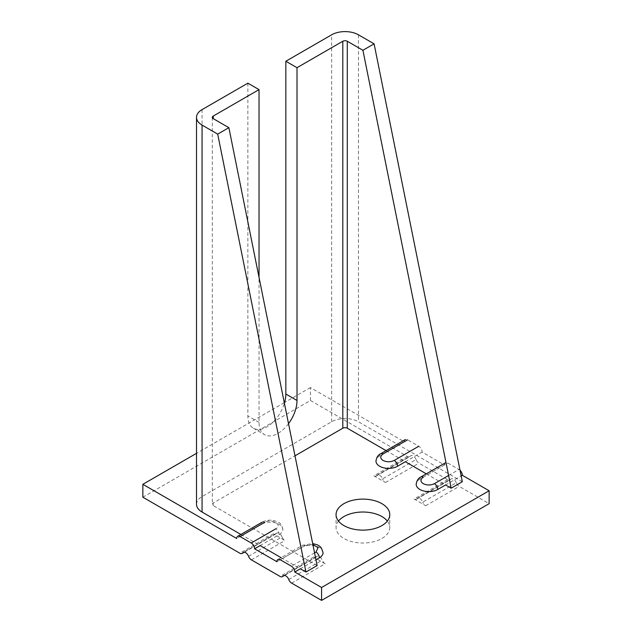 <?xml version="1.0" encoding="UTF-8"?>
<svg xmlns="http://www.w3.org/2000/svg" width="632" height="632" viewBox="0 0 632 632"><rect width="100%" height="100%" fill="white"/><g stroke="black" fill="none" stroke-linecap="round" stroke-linejoin="round"><path stroke-width="0.47" stroke-dasharray="3.16 2.37" d="M338.491 521.076A26.852 15.508 0 0 0 336.058 527.523A26.852 15.508 0 0 0 343.927 538.488A26.852 15.508 0 0 0 373.196 541.853A26.852 15.508 0 0 0 389.77 527.523A26.852 15.508 0 0 0 387.337 521.076M456.296 482.769A4.74 2.733 -120 0 0 453.397 479.159A4.74 2.733 -120 0 0 451.027 478.922A4.74 2.733 -120 0 0 450.49 479.419L416.986 498.767A4.74 2.733 60 0 1 417.515 498.269A4.74 2.733 60 0 1 419.885 498.506A4.74 2.733 60 0 1 422.784 502.116L456.296 482.769A4.74 2.733 -120 0 0 459.195 486.379L489.136 503.664M416.085 459.551A4.74 2.733 -120 0 0 413.178 455.941A4.74 2.733 -120 0 0 410.816 455.704A4.74 2.733 -120 0 0 410.279 456.201L376.767 475.548A4.74 2.733 60 0 1 377.304 475.051A4.74 2.733 60 0 1 379.674 475.288A4.74 2.733 60 0 1 382.573 478.898L416.085 459.551A4.74 2.733 -120 0 0 418.984 463.161L447.59 479.672A4.74 2.733 -120 0 0 449.96 479.909A4.74 2.733 -120 0 0 450.49 479.419M248.526 556.286L282.038 536.939A4.74 2.733 -120 0 0 284.945 540.55L273.332 533.85A4.74 2.733 -120 0 0 275.702 534.079A4.74 2.733 -120 0 0 276.239 533.59L243.952 552.226M142.864 497.21L310.415 400.475L407.379 456.454A4.74 2.733 -120 0 0 409.749 456.691A4.74 2.733 -120 0 0 410.279 456.201M407.379 456.454L373.868 475.809L385.473 482.508A4.74 2.733 60 0 1 382.573 478.898M447.59 479.672L414.079 499.019L425.692 505.726A4.74 2.733 60 0 1 422.784 502.116M291.644 583.115L325.156 563.768L313.543 557.061A4.74 2.733 -120 0 0 315.913 557.298A4.74 2.733 -120 0 0 316.45 556.808L284.163 575.444M325.156 563.768A4.74 2.733 60 0 1 322.257 560.157A4.74 2.733 -120 0 0 316.98 556.31A4.74 2.733 -120 0 0 316.45 556.808M460.025 470.279A4.74 2.733 -120 0 0 458.982 469.481L447.812 463.035A4.74 2.733 -120 0 0 445.442 462.798A4.74 2.733 -120 0 0 444.462 464.97L422.121 452.07A4.74 2.733 -120 0 0 418.763 446.263L407.601 439.817A4.74 2.733 -120 0 0 405.231 439.58A4.74 2.733 -120 0 0 404.243 441.752L310.415 387.582L310.415 400.475M414.079 499.019A4.74 2.733 -120 0 0 416.449 499.256A4.74 2.733 -120 0 0 416.986 498.767M373.868 475.809A4.74 2.733 -120 0 0 376.238 476.038A4.74 2.733 -120 0 0 376.767 475.548M310.415 387.582L284.621 402.473M284.289 402.663L196.513 453.342M282.038 536.939A4.74 2.733 -120 0 0 276.769 533.092A4.74 2.733 -120 0 0 276.239 533.59M323.055 552.676A12.64 7.3 0 0 0 315.25 545.937A12.64 7.3 0 0 0 301.48 547.517L276.903 561.706M281.098 557.677L300.358 568.8L315.953 559.794M426.316 473.842L445.576 484.957L461.17 475.959M444.462 464.97L419.885 479.159A12.64 7.3 0 0 0 416.18 484.317M386.105 450.624L405.365 461.747L422.121 452.07M404.243 441.752L379.674 455.941A12.64 7.3 0 0 0 375.969 461.099M240.887 534.459L260.147 545.582L279.139 534.617A12.64 7.3 0 0 0 282.836 529.458A12.64 7.3 0 0 0 275.038 522.719A12.64 7.3 0 0 0 261.269 524.299L236.692 538.488M312.864 544.468L304.829 545.582L280.252 559.77M279.139 534.617A4.74 2.733 -120 0 0 275.789 528.818C283.302 524.837 271.507 518.027 264.618 522.364A4.74 2.733 -120 0 0 262.248 522.127A4.74 2.733 -120 0 0 261.269 524.299M288.516 423.653A26.852 15.508 -60 0 1 264.595 434.698A26.852 15.508 -60 0 1 259.033 422.405L259.033 277.337M317.114 565.577L213.237 505.6A3.16 1.825 180 0 1 212.305 504.304A3.16 1.825 180 0 1 213.237 503.017L294.994 455.814M247.863 83.171L247.863 415.951A26.852 15.508 120 0 0 253.424 428.251A26.852 15.508 120 0 0 284.4 403.232M462.332 481.734L358.447 421.757A18.96 10.941 0 0 0 331.642 421.757L202.066 496.57A18.96 10.941 0 0 0 196.513 504.304M251.433 559.897L284.945 540.55M273.332 533.85L239.82 553.197M385.473 482.508L418.984 463.161M425.692 505.726L459.195 486.379M313.543 557.061L280.039 576.416M288.745 579.505L322.257 560.157M314.554 552.866L291.423 566.217M304.829 545.582A4.74 2.733 -120 0 0 302.459 545.345A4.74 2.733 -120 0 0 301.48 547.517M379.674 455.941A4.74 2.733 60 0 1 380.654 453.768M419.885 479.159A4.74 2.733 60 0 1 420.865 476.986M423.235 477.223L447.812 463.035M448.602 475.477L458.982 469.481M213.237 505.6L213.237 503.017M259.033 422.405L247.863 415.951M331.642 421.757L331.642 34.807M202.066 109.613L202.066 496.57M358.447 34.807L358.447 421.757M336.058 514.63L336.058 527.523M389.77 514.63L389.77 527.523M315.913 557.298L284.495 575.444M416.449 499.256L449.96 479.909M376.238 476.038L409.749 456.691M275.702 534.079L244.276 552.226M276.769 533.092L243.257 552.439M316.98 556.31L283.468 575.657M277.882 559.533L302.459 545.345L312.674 543.52M417.515 498.269L451.027 478.922M377.304 475.051L410.816 455.704M282.836 529.458C281.185 521.597 277.859 522.23 274.209 520.61C269.864 519.686 265.875 520.199 262.248 522.127M253.424 428.251L264.595 434.698M212.305 117.355L212.305 504.304"/><path stroke-width="0.95" d="M437.755 489.476A4.74 2.733 60 0 0 434.405 483.67C430.684 485.416 426.956 485.416 423.235 483.67C420.209 481.521 420.209 479.372 423.235 477.223A4.74 2.733 60 0 0 420.865 476.986C418.281 478.155 416.717 480.597 416.18 484.317A12.64 7.3 0 0 0 419.885 489.476A12.64 7.3 0 0 0 437.755 489.476L445.576 484.957L451.161 488.188L462.332 481.734L374.089 43.837L358.447 34.807A18.96 10.941 0 0 0 331.642 34.807L285.838 61.249L297.008 67.695L297.008 400.475A26.852 15.508 -60 0 1 288.516 423.653M407.601 439.817L383.024 454.005A4.74 2.733 60 0 0 380.654 453.768C378.07 454.937 376.506 457.378 375.969 461.099A12.64 7.3 0 0 0 379.674 466.258A12.64 7.3 0 0 0 397.544 466.258L405.365 461.747L426.316 473.842M387.337 521.076A26.852 15.508 0 0 0 381.902 516.565A26.852 15.508 0 0 0 338.491 521.076M343.927 525.587A26.852 15.508 180 0 1 336.058 514.63A26.852 15.508 180 0 1 352.64 500.299A26.852 15.508 180 0 1 381.902 503.664A26.852 15.508 180 0 1 389.77 514.63A26.852 15.508 180 0 1 373.196 528.952A26.852 15.508 180 0 1 343.927 525.587M280.039 576.416L251.433 559.897A4.74 2.733 60 0 1 248.526 556.286A4.74 2.733 -120 0 0 243.257 552.439A4.74 2.733 -120 0 0 242.728 552.937A4.74 2.733 60 0 1 242.19 553.427A4.74 2.733 60 0 1 239.82 553.197L142.864 497.21L142.864 484.317L236.692 538.488A4.74 2.733 60 0 1 237.672 536.315A4.74 2.733 60 0 1 240.042 536.552L251.212 542.999A4.74 2.733 60 0 1 254.562 548.805L276.903 561.706A4.74 2.733 60 0 1 277.882 559.533A4.74 2.733 60 0 1 280.252 559.77L291.423 566.217A4.74 2.733 60 0 1 294.773 572.023L321.585 587.499L321.585 600.4L291.644 583.115A4.74 2.733 60 0 1 288.745 579.505A4.74 2.733 -120 0 0 283.468 575.657A4.74 2.733 -120 0 0 282.938 576.155A4.74 2.733 60 0 1 282.409 576.645A4.74 2.733 60 0 1 280.039 576.416M321.585 587.499L489.136 490.764L489.136 503.664L321.585 600.4M489.136 490.764L462.332 475.288A4.74 2.733 -120 0 0 460.025 470.279M196.513 453.342L142.864 484.317M315.953 559.794L319.35 557.835A12.64 7.3 0 0 0 323.055 552.676L321.388 547.928L319.539 546.119L317.367 544.823L312.674 543.52M294.773 572.023L300.358 568.8L305.943 572.023L317.114 565.577L228.871 127.672L213.237 118.642A3.16 1.825 180 0 1 212.305 117.355A3.16 1.825 180 0 1 213.237 116.067L213.237 118.642M461.17 475.959L462.332 475.288M254.562 548.805L260.147 545.582L281.098 557.677M319.35 557.835A4.74 2.733 -120 0 0 316 552.028L318.07 547.675L312.864 544.468M259.033 277.337L259.033 89.626L213.237 116.067M294.994 455.814L342.813 428.212L342.813 41.254L297.008 67.695M284.4 403.232A26.852 15.508 120 0 0 285.838 394.028L285.838 61.249M342.813 41.254A3.16 1.825 180 0 1 347.276 41.254L362.918 50.284L374.089 43.837M347.276 41.254L347.276 428.212A3.16 1.825 0 0 0 342.813 428.212M347.276 428.212L386.105 450.624M259.033 89.626L247.863 83.171L202.066 109.613A18.96 10.941 0 0 0 196.513 117.355L196.513 504.304A18.96 10.941 0 0 0 202.066 512.046L240.887 534.459M196.513 117.355A18.96 10.941 0 0 0 202.066 125.097L217.7 134.118L228.871 127.672M451.161 488.188L362.918 50.284M305.943 572.023L217.7 134.118M383.024 454.005C379.998 456.154 379.998 458.303 383.024 460.452C386.745 462.197 390.465 462.197 394.194 460.452A4.74 2.733 60 0 1 397.544 466.258M284.163 575.444L282.938 576.155M243.952 552.226L242.728 552.937M316 552.028L314.554 552.866M275.789 528.818L251.212 542.999M264.618 522.364L240.042 536.552M394.194 460.452L418.763 446.263M434.405 483.67L448.602 475.477M285.838 394.028L297.008 400.475M202.066 512.046L202.066 125.097M284.495 575.444L282.409 576.645M244.276 552.226L242.19 553.427M237.672 536.315L262.248 522.127M380.654 453.768L405.231 439.58M420.865 476.986L445.442 462.798"/></g></svg>
